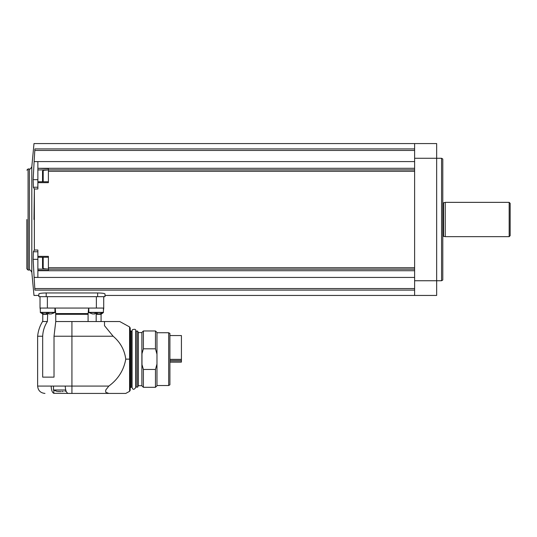 <?xml version="1.0" encoding="UTF-8"?>
<svg xmlns="http://www.w3.org/2000/svg" width="537" height="537" viewBox="0 0 537 537"><rect width="100%" height="100%" fill="white"/><g stroke="black" fill="none" stroke-linecap="round" stroke-linejoin="round"><path stroke-width="0.81" d="M168.678 332.739L168.678 385.526L169.907 384.821L169.907 333.45L168.678 332.739L156.972 332.739M156.972 364.046L155.468 369.456L155.468 387.305L156.972 385.801L156.972 332.47L155.468 330.967L143.386 330.967L143.386 348.808L155.468 348.808L155.468 330.967M155.468 348.808L156.972 354.219M155.468 387.305L143.386 387.305L143.386 369.456L141.983 364.556L141.983 353.715L143.386 348.808M155.468 369.456L143.386 369.456M143.386 387.305L141.882 385.801L141.882 332.47L143.386 330.967M141.882 385.694L138.231 385.694L138.231 332.578L137.694 331.087L136.223 331.087L135.733 332.249L135.733 330.779C135.955 329.302 134.847 328.946 132.411 329.698L132.062 330.779L132.062 387.486C132.854 389.896 134.075 389.896 135.733 387.486L135.733 330.779M138.231 385.694L137.694 387.184L137.694 331.087M137.694 387.184L135.854 386.815L135.854 331.457M132.062 387.486L132.062 332.249M131.934 386.016L131.934 331.457L130.222 330.718L130.222 359.132L130.222 328.013L130.222 390.251L129.585 391.325L129.585 326.939L130.222 328.013M131.572 331.087L131.572 387.184L130.222 387.546L130.222 330.718M88.088 313.574L88.088 321.535L88.088 314.306L55.754 314.306L55.707 313.574L55.754 321.535L119.758 321.535L104.5 321.535L119.758 321.535L104.5 321.535L104.5 325.684L113.139 336.229C120.342 342.317 124.55 349.949 125.765 359.132C123.805 370.235 118.153 379.216 108.823 386.076L105.729 390.063L105.729 392.252L108.823 393.426L125.765 393.426L68.568 393.426M113.139 336.229L71.924 336.229L71.924 393.426L53.814 393.339C52.196 392.493 51.317 390.077 51.176 386.076L65.252 386.076C65.393 390.077 66.273 392.493 67.89 393.339L68.28 393.426M96.177 321.535L96.177 314.306L97.351 313.574M96.177 314.306L101.07 314.306L103.393 312.547L103.473 308.063M40.027 308.063L40.027 296.672L40.027 308.063L103.769 308.063L103.473 310.097M55.23 308.063L55.707 313.574L88.135 313.574L88.088 314.306M88.135 313.574L88.612 308.063M51.176 386.076L37.63 386.076L37.63 336.229L42.671 336.229L42.671 377.135L54.022 377.135L54.022 336.229L71.924 336.229L71.924 321.535M42.671 336.229C42.913 330.92 44.484 326.019 47.377 321.535L47.665 314.306L46.397 313.574M37.63 336.229C38.14 330.96 39.772 326.06 42.53 321.535L47.377 321.535M55.754 313.574L55.754 321.535L54.022 336.229M104.99 296.672L38.852 296.672L38.852 293.94C39.275 293.377 41.725 293.048 46.202 292.954L97.64 292.954C102.117 293.048 104.567 293.377 104.99 293.94L104.99 296.672M414.618 290.108L34.892 290.108C33.703 297.23 33.703 297.23 34.892 290.108L34.126 277.434L414.618 277.434M31.817 166.739C30.629 168.819 29.817 169.558 29.374 168.954L29.374 270.057C29.817 269.453 30.629 270.198 31.817 272.279L31.817 166.739L33.992 143.574L436.662 143.574L436.662 295.444L414.618 295.444L414.618 280.75L441.562 280.75L441.562 158.267L414.618 158.267L414.618 280.75M414.618 143.574L414.618 158.267M34.126 277.434L33.146 259.344L33.368 251.779L34.368 250.02L34.368 188.997L33.992 219.505M414.618 161.583L34.126 161.583L34.892 148.91C33.703 141.788 33.703 141.788 34.892 148.91L414.618 148.91M48.404 176.639L48.404 181.761L37.872 181.761L37.872 182.661L48.404 182.661L48.404 168.625L37.872 168.303L414.618 168.303M37.872 168.303L37.872 161.644L34.126 161.583M37.872 182.661L37.872 188.997L34.368 188.997L33.368 187.238L33.146 179.673L34.12 161.644M37.872 181.761L37.872 168.625M34.368 250.02L37.872 250.02L37.872 270.715L414.618 270.715M37.872 270.393L48.404 270.393L48.404 256.357L37.872 256.357M34.12 277.374L37.872 277.374L37.872 270.715M37.872 251.779L33.368 251.779L33.146 259.344L37.872 259.344M29.374 270.057L28.072 270.057L26.85 268.836L26.85 219.505M441.562 280.75L442.79 280.012L442.79 159.006L441.562 158.267M509.17 236.656L509.17 202.362L510.15 203.342L510.15 235.676L509.17 236.656L445.233 236.656L442.79 236.166M445.233 236.656L445.233 202.362L443.535 202.818L443.535 236.199M37.872 179.673L33.146 179.673M37.872 187.238L33.368 187.238M37.872 257.257L48.404 257.257L48.404 262.378M42.53 257.257L42.53 267.923L43.195 268.654L48.404 269.111M42.53 258.948L42.53 259.472M42.53 265.278L42.53 264.405M43.195 181.761L43.195 170.363L42.53 171.095L42.53 181.761M42.53 173.209L42.53 173.74M42.53 178.7L42.53 179.546M38.852 296.672L38.852 295.444L33.992 295.444L31.817 272.279M103.715 308.063L103.715 296.672L103.715 308.063M92.451 313.937L94.901 313.937L92.451 313.937L88.853 312.547L88.773 308.063M97.351 313.937L99.801 313.937L97.351 313.937L97.351 313.413L94.901 313.413L94.901 313.937M94.901 313.413L97.351 313.413M43.947 313.937L46.397 313.937L43.947 313.937L40.356 312.547L40.275 308.063M48.847 313.937L51.297 313.937L48.847 313.937L48.847 313.413L46.397 313.413L46.397 313.937M46.397 313.413L48.847 313.413M42.504 313.742L40.356 312.547L54.888 312.547L54.969 308.063M56.808 391.332L53.499 389.996L53.499 386.076M53.499 389.996L65.729 389.996M57.432 391.466L60.882 391.594M63.238 391.466L61.876 391.466M169.907 335.558L181.419 335.558L181.419 362.113L169.907 362.113M136.223 387.184L136.223 331.087M130.592 387.184L130.592 331.087M125.765 359.132L129.585 359.132M108.823 386.076L65.252 386.076M42.772 321.535L42.772 314.306L47.665 314.306M34.851 150.447L414.618 150.447M48.404 169.867L414.618 169.867M48.404 171.29L414.618 171.29M48.404 267.728L414.618 267.728M48.404 269.151L414.618 269.151M34.851 288.57L414.618 288.57M28.072 270.057L28.072 168.954L26.85 170.182M443.28 236.166L443.28 202.852L442.79 202.852M48.33 269.104L37.872 269.104M48.33 169.914L37.872 169.914M43.195 257.257L43.195 268.654M97.64 296.672L97.64 292.954M46.202 296.672L46.202 292.954M96.371 308.063L96.371 296.672M47.377 308.063L47.377 296.672M88.773 312.366L103.473 312.366L99.801 313.937M88.853 312.547L103.393 312.547M40.275 312.366L54.969 312.366M53.814 393.339L53.814 390.164M181.419 361.864L169.907 361.864M181.419 360.542L169.907 360.542M181.419 359.367L169.907 359.367M168.678 385.526L156.972 385.526M141.882 332.578L138.231 332.578M131.572 387.184L131.934 386.815M129.585 391.325L125.765 393.426M37.63 386.076C38.067 390.54 40.51 392.99 44.974 393.426M101.07 321.535L101.07 314.306M40.275 309.668L40.08 308.063M42.772 314.306L42.04 313.574M104.99 295.444L414.618 295.444M29.374 168.954L28.072 168.954M509.17 202.362L445.233 202.362M43.195 170.363L48.404 169.907M54.888 312.547L51.297 313.937M66.044 390.976L64.89 391.332M129.585 326.939L119.758 321.535"/></g></svg>
